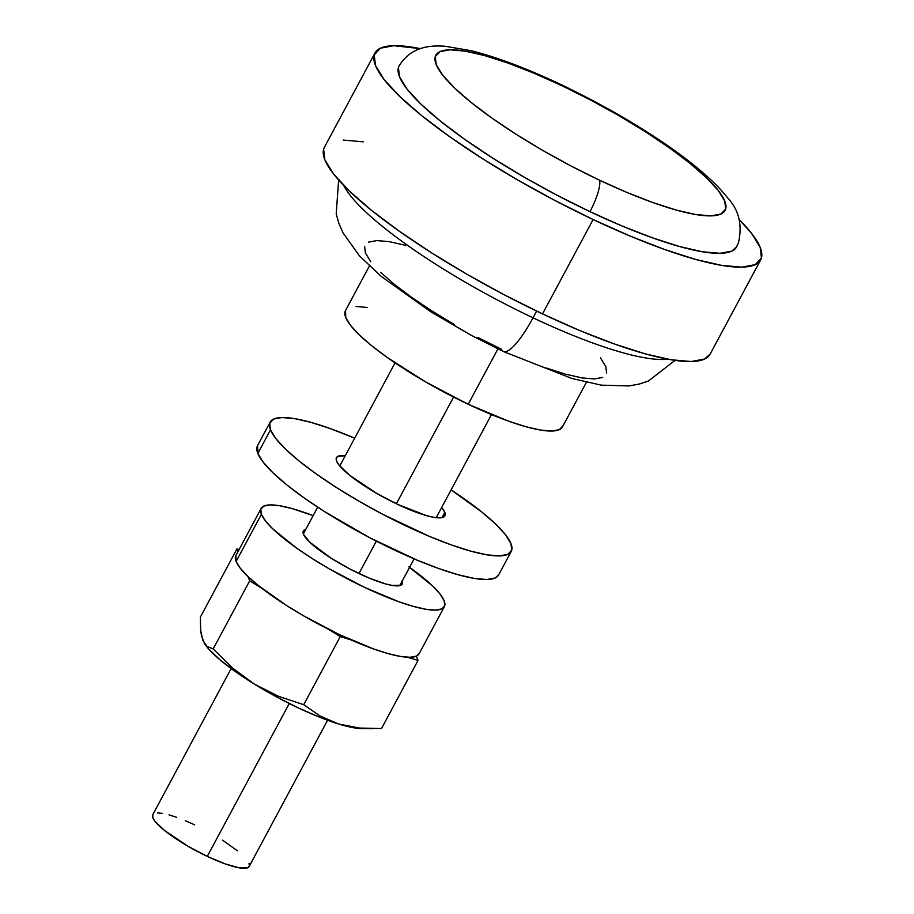 <?xml version="1.0" encoding="UTF-8"?>
<svg xmlns="http://www.w3.org/2000/svg" width="914" height="914" viewBox="0 0 914 914"><rect width="100%" height="100%" fill="white"/><g stroke="black" fill="none" stroke-linecap="round" stroke-linejoin="round"><path stroke-width="1.37" d="M343.687 185.416A191.483 39.336 28.2 0 0 533.033 317.809L536.632 311.091L533.033 317.809A54.703 12.75 115.3 0 1 503.477 351.559A54.703 12.75 115.3 0 1 501.409 349.217L477.645 337.369M736.65 246.78L731.806 251.122L720.072 253.304L702.5 251.773L679.742 246.574L652.687 237.914L622.365 226.112L589.953 211.648A27.351 6.375 -64.7 0 0 599.447 180.161A164.12 33.715 -151.8 0 1 436.207 64.586A164.12 33.715 -151.8 0 1 561.516 85.505L533.73 73.097L507.738 62.986L484.557 55.56L465.043 51.104L449.985 49.79L439.931 51.664L435.27 56.657L436.207 64.586L442.673 75.131L454.441 87.893L471.053 102.379L491.869 118.043L516.09 134.267L542.79 150.444L570.93 165.937L599.447 180.161L627.233 192.568L653.213 202.68L676.406 210.106L695.908 214.562L710.978 215.875L721.032 214.002L725.682 209.009L724.756 201.08L718.278 190.535L706.511 177.773L689.899 163.286L669.082 147.622L644.861 131.399L618.172 115.221L590.021 99.729L561.516 85.505A27.351 6.375 -64.7 0 0 560.476 84.328A27.351 6.375 115.3 0 1 561.516 85.505A164.12 33.715 -151.8 0 1 724.756 201.08A164.12 33.715 -151.8 0 1 599.447 180.161A27.351 6.375 115.3 0 1 589.953 211.648A191.483 39.336 28.2 0 0 737.301 245.032M710.155 354.084L704.625 359.019L691.224 361.521L671.139 359.762L645.124 353.821L614.208 343.927L579.556 330.445L542.516 313.902A218.834 44.957 28.2 0 0 710.087 354.209L760.688 259.839A218.834 44.957 -151.8 0 1 593.117 219.531L542.516 313.902L504.505 294.936L466.974 274.28L431.374 252.71L399.087 231.071L371.324 210.197L349.182 190.877L333.484 173.854L324.858 159.801L323.625 149.233L324.447 147.245M374.969 53.012A218.834 44.957 -151.8 0 1 420.337 48.636L393.831 45.7L380.43 48.202L374.226 54.863L375.46 65.42L384.086 79.484L399.784 96.507L421.925 115.827L449.688 136.7L481.986 158.339L517.575 179.909L555.106 200.566L593.117 219.531A218.834 44.957 -151.8 0 1 374.969 53.012L324.367 147.383A218.834 44.957 28.2 0 0 542.516 313.902L593.117 219.531L630.157 236.075L664.809 249.556L695.725 259.45L721.74 265.391L741.825 267.151L755.227 264.649L761.431 257.988L760.197 247.42L751.571 233.367L739.232 219.634A218.834 44.957 -151.8 0 1 760.688 259.839M503.477 351.559A54.703 12.75 -64.7 0 0 533.033 317.809A191.483 39.336 28.2 0 0 667.711 359.156M562.875 425.89L559.391 429.637L551.85 431.042L540.551 430.06L525.916 426.712L508.527 421.148L468.197 404.262L497.89 348.897L468.197 404.262A123.093 25.295 28.2 0 0 562.453 426.929L586.388 382.303M249.054 863.364L249.373 866.015L247.82 867.672L239.445 867.866L225.21 863.901L207.284 856.395L289.258 703.517L207.284 856.395A54.703 11.242 28.2 0 0 249.179 866.472L327.578 720.266M453.573 397.076L396.368 503.774L453.573 397.076M376.339 541.122L358.962 573.535L376.339 541.122M222.433 840.137L237.446 850.774M231.151 668.557L152.752 814.762A54.703 11.242 28.2 0 0 207.284 856.395L188.398 846.49L164.497 830.472L155.037 821.389L152.878 817.87L152.775 814.728M157.471 812.934L162.486 813.38M168.987 814.865L176.722 817.333M185.382 820.703L194.648 824.839M369.416 265.974L345.492 310.589A123.093 25.295 28.2 0 0 468.197 404.262L425.707 381.972L387.525 357.671L371.907 345.926L359.442 335.05L350.622 325.487L345.766 317.569L345.538 310.509M356.106 306.476L367.405 307.47M600.441 357.865L605.833 366.651L606.61 373.255M602.726 377.413L594.351 378.979L581.795 377.882L565.538 374.169L546.218 367.988M454.189 324.459L431.945 310.977L411.757 297.45L394.414 284.403L380.567 272.326M370.764 261.69L365.372 252.904L364.595 246.3M368.479 242.141L376.854 240.576L389.41 241.673L405.667 245.386M343.23 140.071L363.315 141.83M398.355 67.819A191.483 39.336 28.2 0 0 589.953 211.648L556.695 195.048L523.859 176.973L492.715 158.099L464.449 139.168L440.171 120.899L420.783 103.99L407.061 89.104L399.509 76.799L398.424 67.556L399.132 65.842M533.033 317.809A191.483 39.336 -151.8 0 1 366.491 212.642M444.821 512.32L441.976 517.621L444.821 512.32L441.679 507.476A61.546 12.647 -151.8 0 1 444.821 512.32A61.546 12.647 -151.8 0 1 444.969 515.804A61.546 12.647 -151.8 0 1 391.295 501.272A61.546 12.647 -151.8 0 1 336.615 461.136A61.546 12.647 -151.8 0 1 336.478 457.64A61.546 12.647 -151.8 0 1 345.241 455.766L338.02 456.292L336.272 458.165L336.615 461.136L339.048 465.089L349.685 475.303L376.591 493.332L397.83 504.471L426.689 515.702L434.013 517.37L439.657 517.861L443.427 517.164L445.175 515.29L444.821 512.32M511.257 551.359A136.769 28.106 -151.8 0 0 510.949 543.602A136.769 28.106 -151.8 0 0 451.105 489.881L481.907 512.103L495.754 524.179L505.556 534.816L510.949 543.602L511.726 550.205L507.853 554.364L499.467 555.929L486.911 554.832L470.664 551.119L451.333 544.927L429.683 536.507L382.772 514.319L359.316 501.398L337.072 487.927L316.884 474.4L299.541 461.353L285.694 449.277L275.891 438.64L270.487 429.854L257.839 453.447A136.769 28.106 28.2 0 0 379.344 542.653A136.769 28.106 28.2 0 0 498.61 574.952L511.257 551.359A136.769 28.106 -151.8 0 1 391.992 519.061A136.769 28.106 -151.8 0 1 270.487 429.854L269.721 423.251L273.594 419.08L281.969 417.527L294.525 418.623L310.783 422.337L330.114 428.517L354.678 438.172A136.769 28.106 -151.8 0 0 270.19 422.097L257.531 445.689A136.769 28.106 28.2 0 0 257.839 453.447L257.588 445.598M498.656 574.872L495.205 577.956L486.819 579.522L474.263 578.425L458.005 574.712L438.686 568.519L417.035 560.099L370.113 537.912L324.413 511.52L304.236 497.993L286.882 484.946L273.046 472.869L263.232 462.233L257.839 453.447L270.487 429.854A136.769 28.106 -151.8 0 1 270.19 422.097M402.183 581.133A56.074 11.516 -151.8 0 1 402.194 584A56.074 11.516 -151.8 0 1 353.295 570.759A56.074 11.516 -151.8 0 1 303.482 534.187A56.074 11.516 -151.8 0 1 303.357 531A56.074 11.516 -151.8 0 1 305.756 529.423L303.162 531.48L303.482 534.187L309.709 542.151L330.777 557.997L349.514 568.816L368.742 577.911L385.548 583.909L392.209 585.428L400.789 585.234L402.389 583.532L402.069 580.824M408.889 566.874L432.596 585.965L440.045 594.054L444.147 600.726L444.73 605.742L441.793 608.907L435.418 610.095L425.878 609.261L413.528 606.439L398.835 601.743L364.789 587.485L328.903 568.657L311.994 558.408L296.65 548.137L272.943 529.046L265.494 520.957L261.393 514.274L236.098 561.47A103.945 21.353 28.2 0 0 328.434 629.266A103.945 21.353 28.2 0 0 419.08 653.807L444.375 606.622A103.945 21.353 -151.8 0 1 353.741 582.081A103.945 21.353 -151.8 0 1 261.393 514.274L260.81 509.258L263.758 506.093L270.121 504.905L279.661 505.739L292.023 508.561L313.136 515.645A103.945 21.353 -151.8 0 0 261.164 508.39L235.858 555.575A103.945 21.353 28.2 0 0 236.098 561.47L235.903 555.506M409.563 567.354A103.945 21.353 -151.8 0 1 444.147 600.726A103.945 21.353 -151.8 0 1 444.375 606.622M419.435 652.927L416.487 656.092L410.123 657.28L400.572 656.446L388.222 653.624L373.54 648.929L339.482 634.67L303.597 615.842L286.688 605.605L258.171 585.406L247.648 576.231L240.199 568.142L236.098 561.47L261.393 514.274A103.945 21.353 -151.8 0 1 261.164 508.39M362.504 728.641L354.324 727.864L338.648 724.002L319.454 717.159L298.055 707.802L275.891 696.548L254.492 684.186L235.298 671.562L219.634 659.508L208.563 648.883L204.816 644.062M372.535 728.709L362.207 728.641A95.742 19.674 28.2 0 1 338.648 724.002L320.071 715.993L303.722 704.694L340.248 636.567L350.656 639.766L340.248 636.567L303.722 704.694L278.462 696.297L254.492 684.186L232.682 668.123L213.168 648.94L249.693 580.813L261.815 588.285L249.693 580.813L213.168 648.94L207.101 646.427L205.01 644.347A95.742 19.674 28.2 0 0 254.492 684.186A95.742 19.674 28.2 0 0 338.648 724.002L359.385 728.047L381.492 728.561L418.018 660.445L407.61 657.246L418.018 660.445L416.316 656.172L418.018 660.445L381.492 728.561L359.385 728.047L338.648 724.002L320.071 715.993L303.722 704.694L278.462 696.297L254.492 684.186L232.682 668.123L213.168 648.94L207.101 646.427L202.828 640.371L200.657 630.283L200.395 617.064L236.92 548.937L239.068 549.6L236.92 548.937L237.994 551.599L236.92 548.937L200.395 617.064M340.248 636.567L328.126 629.106L340.248 636.567M249.693 580.813L247.991 576.551L249.693 580.813M204.679 643.856A95.742 19.674 28.2 0 0 204.713 643.902L201.48 635.813L200.612 629.723M675.046 360.367L648.449 381.001L639.423 384.006L628.958 385.948L601.241 385.148L571.833 378.442L503.317 351.49L471.053 335.187L430.483 311.594L381.218 276.394L359.522 255.943L343.001 232.853L338.74 223.016L336.215 213.83L338.626 179.989M736.581 246.906L738.558 242.496C742.488 224.661 738.809 209.74 727.533 197.732C699.758 162.326 630.077 117.552 560.556 84.362C526.658 68.356 496.828 57.114 471.076 50.67L445.084 46.26C431.225 45.277 411.311 45.94 399.075 65.945M399.795 585.588L414.122 558.865M436.195 517.678L491.481 414.579M303.357 533.879L317.684 507.167M339.768 465.98L395.054 362.869"/></g></svg>
